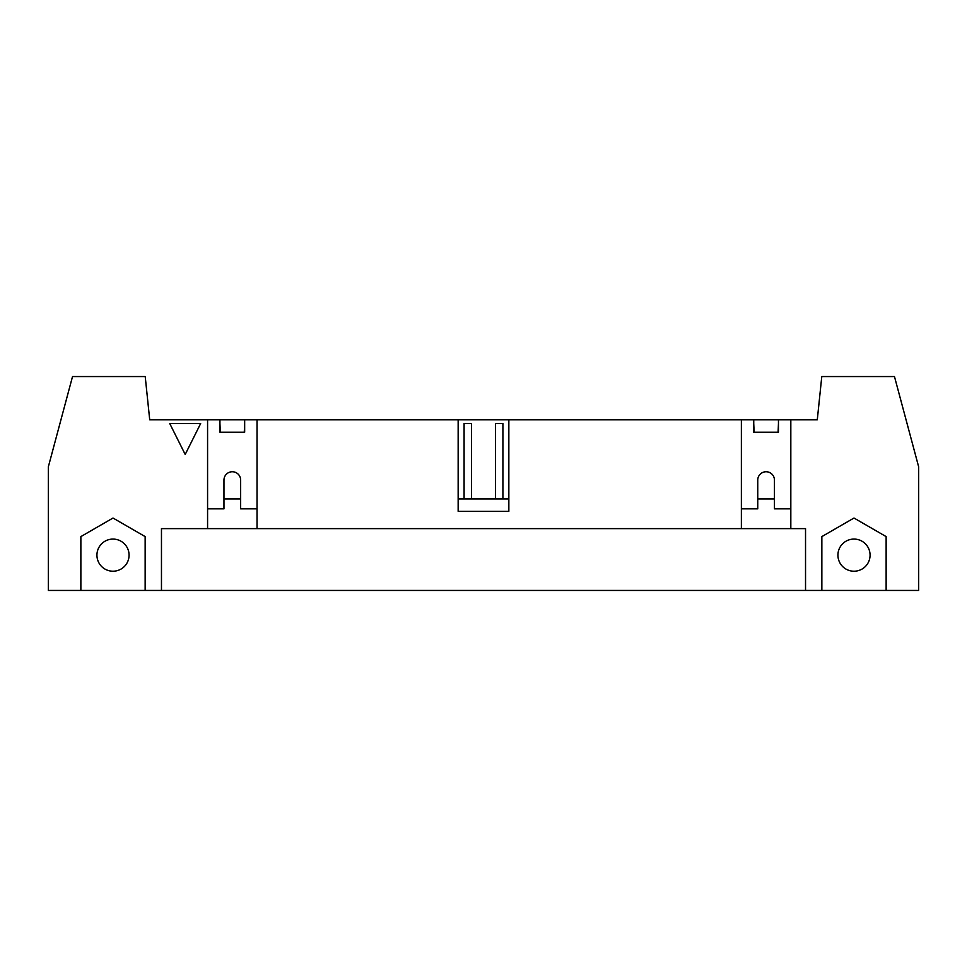<?xml version="1.0" encoding="UTF-8"?>
<svg xmlns="http://www.w3.org/2000/svg" width="967" height="967" viewBox="0 0 967 967"><rect width="100%" height="100%" fill="white"/><g stroke="black" fill="none" stroke-linecap="round" stroke-linejoin="round"><path stroke-width="1.45" d="M754.115 432.201L753.74 423.546M502.913 498.948L502.913 423.546L495.491 423.546L495.491 498.948M471.509 498.948L471.509 423.546L464.087 423.546L464.087 498.948M244.663 423.546L244.288 432.201M220.307 432.201L219.932 423.546M778.459 423.546L778.097 432.201M790.825 508.847L774.446 508.847L774.446 480.103A8.34 8.34 0 0 0 766.106 471.751A8.34 8.34 0 0 0 757.753 480.103L757.753 508.847L741.375 508.847M200.653 423.546L185.205 454.454L169.745 423.546L200.653 423.546M80.865 590.438L80.865 536.6L113.006 518.034L145.147 536.6L145.147 590.438L48.35 590.438L48.35 466.807L72.525 376.562L145.219 376.562L149.716 419.835L219.932 419.835L219.932 432.201L244.663 432.201L244.663 419.835L508.847 419.835L508.847 511.313L458.153 511.313L458.153 419.835M129.07 555.155A16.076 16.076 0 0 0 104.968 541.23A16.076 16.076 0 0 0 104.968 569.067A16.076 16.076 0 0 0 129.07 555.155M821.853 590.438L821.853 536.6L853.994 518.034L886.135 536.6L886.135 590.438L145.147 590.438M870.07 555.155A16.076 16.076 0 0 1 845.956 569.067A16.076 16.076 0 0 1 845.956 541.23A16.076 16.076 0 0 1 870.07 555.155M257.029 508.847L240.65 508.847L240.65 480.103A8.34 8.34 0 0 0 232.298 471.751A8.34 8.34 0 0 0 223.957 480.103L223.957 508.847L207.579 508.847M508.847 498.948L458.153 498.948M508.847 419.835L753.74 419.835L753.74 432.201L778.459 432.201L778.459 419.835L817.284 419.835L821.781 376.562L894.475 376.562L918.65 466.807L918.65 590.438L886.135 590.438M257.029 419.835L257.029 528.623L741.375 528.623L741.375 419.835M161.465 590.438L161.465 528.623L257.029 528.623M240.65 498.948L223.957 498.948M207.579 528.623L207.579 419.835M790.825 419.835L790.825 528.623L805.535 528.623L805.535 590.438M741.375 528.623L790.825 528.623M774.446 498.948L757.753 498.948M219.932 419.835L244.663 419.835M753.74 419.835L778.459 419.835"/></g></svg>
